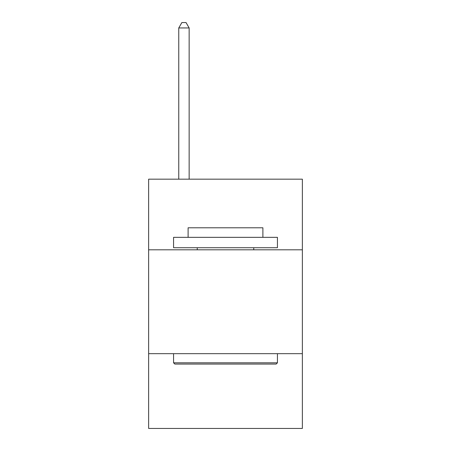 <?xml version="1.0" encoding="UTF-8"?>
<svg xmlns="http://www.w3.org/2000/svg" width="451" height="451" viewBox="0 0 451 451"><rect width="100%" height="100%" fill="white"/><g stroke="black" fill="none" stroke-linecap="round" stroke-linejoin="round"><path stroke-width="0.68" d="M302.362 249.803L302.362 179.177L148.638 179.177L148.638 249.803L302.362 249.803L302.362 428.45L148.638 428.45L148.638 249.803M302.362 353.669L148.638 353.669M174.813 364.053L173.567 362.807L277.433 362.807L276.187 364.053L174.813 364.053M277.433 237.339L277.433 247.729L173.567 247.729L173.567 237.339L277.433 237.339M188.106 237.339L188.106 227.783L262.894 227.783L262.894 237.339M277.433 353.669L277.433 362.807M173.567 353.669L173.567 362.807M253.75 247.729L253.75 249.803M197.25 247.729L197.25 249.803M189.149 179.177L189.149 27.951L178.759 27.951L178.759 179.177M178.759 27.951L181.877 22.55L186.032 22.55L189.149 27.951"/></g></svg>
